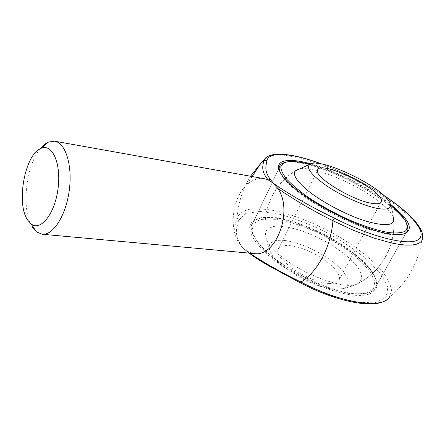 <?xml version="1.0" encoding="UTF-8"?>
<svg xmlns="http://www.w3.org/2000/svg" width="445" height="445" viewBox="0 0 445 445"><rect width="100%" height="100%" fill="white"/><g stroke="black" fill="none" stroke-linecap="round" stroke-linejoin="round"><path stroke-width="0.33" stroke-dasharray="2.23 1.67" d="M284.472 240.45C299.084 242.069 320.511 251.82 334.451 263.156C348.452 274.465 352.757 286.057 342.294 288.716L335.102 289.233C316.412 288.788 281.501 269.898 272.301 255.48C265.782 244.35 269.842 239.343 284.472 240.45M329.083 283.432C335.207 283.721 338.656 282.286 339.424 279.143C340.876 272.418 327.203 259.774 310.983 252.131C294.779 244.377 279.021 243.042 277.958 249.957C274.737 259.563 309.909 282.981 329.083 283.432M357.068 293.767C331.853 293.211 283.771 269.937 263.462 248.521C254.712 239.482 250.635 232.101 251.236 226.371C251.675 222.962 253.711 220.498 257.349 218.973C280.077 208.221 357.602 245.034 373.472 274.114C376.075 278.598 377.021 282.48 376.309 285.762C374.89 291.481 368.482 294.151 357.068 293.767C361.423 293.978 365.089 293.683 368.06 292.888C372.754 291.57 375.502 289.194 376.309 285.762C379.24 272.062 350.482 246.641 318.025 231.356C285.612 215.842 253.105 212.17 251.236 226.371C250.83 229.993 252.404 234.42 255.97 239.66C269.837 262.055 327.743 293.355 357.068 293.767M302.995 163.41C295.157 161.796 289.072 161.507 284.744 162.536C289.072 161.507 295.157 161.796 302.995 163.41C336.765 169.879 394.626 202.347 405.912 222.278L407.186 224.82C399.86 205.512 338.367 170.107 302.995 163.41M279.638 171.175L282.258 176.187C293.572 195.566 358.881 231.322 389.887 234.415C395.544 235.155 399.916 235.06 402.992 234.131C399.916 235.06 395.544 235.155 389.887 234.415C373.16 232.218 345.704 221.604 322.325 208.065C298.929 194.515 282.408 179.819 279.638 171.175M262.072 249.445C279.961 267.857 317.485 288.132 344.569 293.717C371.786 299.446 382.839 290.346 373.917 275.36C357.752 245.746 279.171 208.432 255.981 219.363C245.885 224.024 247.915 234.053 262.072 249.445M300.62 282.742C281.39 273.363 263.907 263.123 248.177 252.02L242.386 247.542L239.944 243.443C233.948 233.258 237.157 226.766 238.626 220.447L245.824 213.428L260.197 211.453L279.727 214.301C294.579 218.389 309.909 224.286 325.712 231.984C341.176 240.456 354.988 249.662 367.136 259.607L381.053 274.226L387.873 287.414L386.093 297.494L375.024 302.839L355.305 302.211L329.244 295.246L300.531 282.959M310.682 163.843C335.43 170.63 368.71 187.345 389.62 203.632L390.437 204.272M250.479 176.231C242.898 188.496 238.381 202.341 236.929 217.772C235.366 224.308 232.101 231.378 238.431 242.208L242.386 247.542L245.379 250.168L247.181 251.33L254.184 253.561M264.269 178.695C257.972 177.739 252.042 179.869 246.474 185.087C232.891 197.508 228.836 226.36 238.431 242.208L239.944 243.443M40.367 148.669C25.582 165.896 20.993 210.463 32.424 227.239M247.181 251.33L248.177 252.02M385.854 300.347L389.119 297.699L391.572 290.757C390.832 285.078 387.862 278.737 382.661 271.728C370.663 257.444 350.115 242.252 327.259 230.16C309.62 221.271 292.715 214.885 276.545 211.013C266.399 209.078 257.583 208.455 250.079 209.139C243.571 210.624 239.188 213.505 236.929 217.772L238.626 220.447M263.852 249.617L256.487 240.901L251.981 231.178L253.199 224.002L259.641 219.819C266.216 218.556 274.487 218.873 284.444 220.764C295.007 223.49 306.032 227.428 317.507 232.585C328.894 238.286 339.502 244.617 349.336 251.581C358.386 258.712 365.495 265.693 370.668 272.535L374.785 281.735L373.522 288.894L366.591 293.183L355.766 294.05C330.963 293.505 283.81 270.688 263.852 249.617M275.071 250.702C270.788 246.413 267.879 242.503 266.355 238.987C264.959 234.621 265.442 231.194 267.801 228.702L273.58 226.466C283.688 225.148 300.097 229.253 316.745 236.99C333.338 245.039 348.574 255.958 356.718 265.943C360.139 270.799 361.796 275.06 361.685 278.726L358.837 282.898C348.446 292.51 295.942 272.696 275.071 250.702M390.61 205.279L388.229 203.393C367.403 187.128 333.761 170.429 309.614 164.249M393.28 217.238C391.45 212.894 386.755 207.748 379.201 201.808C355.766 183.029 310.743 164.678 298.111 169.239M383.935 195.594C364.088 182.672 343.245 172.126 321.412 163.944M267.072 156.824C279.126 150.338 316.417 160.601 351.967 178.467C387.506 196.267 419.73 221.026 422.7 235.383C419.657 260.548 408.466 281.318 389.119 297.699M266.355 238.987C260.559 213.072 272.74 184.53 295.469 170.791C267.289 187.517 256.559 226.739 272.301 255.48M342.294 288.716C380.475 281.985 404.588 237.218 389.208 201.635M339.424 279.143L380.625 202.759M277.958 249.957L317.485 170.835M376.309 285.762L407.926 229.381L376.309 285.762M251.236 226.371L279.137 168.227L251.236 226.371M246.474 185.087L252.126 176.526M257.349 218.973L255.981 219.363M373.472 274.114L373.917 275.36M282.258 176.187L281.713 174.779M245.379 250.168L249.083 253.099M321.946 164.049C343.423 172.159 363.954 182.55 383.54 195.227M358.837 282.898C381.348 271.584 395.627 246.274 393.669 221.148M405.451 220.881L405.912 222.278M366.591 293.183L368.06 292.888M256.487 240.901L255.97 239.66"/><path stroke-width="0.67" d="M378.617 208.655C389.275 210.112 392.801 207.77 389.208 201.635C380.047 185.554 320.728 157.385 310.132 164.083C305.365 167.576 311.161 175.024 327.526 186.422C343.323 196.879 365.612 206.547 378.617 208.655M371.942 203.354C377.972 204.316 381.143 203.599 381.46 201.212C383.484 189.598 316.996 158.025 317.485 170.835C315.544 177.967 353.119 200.689 371.942 203.354M284.744 162.536C281.129 163.448 279.265 165.345 279.137 168.227L279.638 171.175L279.137 168.227C279.21 166.146 280.211 164.572 282.158 163.515L284.744 162.536M402.992 234.131L403.743 233.875C406.218 232.924 407.614 231.428 407.926 229.381L407.186 224.82L407.926 229.381C407.581 231.628 405.94 233.213 402.992 234.131M390.437 204.272C408.738 218.929 413.705 228.663 405.351 233.486C402.219 234.66 397.535 234.838 391.289 234.02C359.777 230.86 293.183 194.415 281.713 174.779C271.823 160.506 286.319 156.913 310.682 163.843M32.424 227.239L36.423 231.828L42.175 234.242L254.184 253.561C276.128 257.683 293.789 210.251 277.663 188.346L273.291 183.223L268.168 179.891C260.664 170.869 262.873 165.918 263.724 160.829L267.017 160.311C266.171 165.423 263.596 170.496 270.493 179.574L273.291 183.223L279.443 187.506C296.031 198.253 314.292 208.46 334.228 218.122C372.927 237.83 410.257 246.458 418.745 239.299C427.573 232.284 410.874 213.311 383.935 195.594M267.072 156.824L264.013 160.033L263.724 160.829L260.692 163.554L250.479 176.231M270.493 179.574L268.168 179.891L264.269 178.695L54.713 141.215L48.527 142.022C45.702 143.251 42.981 145.465 40.367 148.669M249.539 253.138C265.181 263.429 282.341 273.074 301.026 282.074C317.741 271.595 330.963 246.875 332.932 220.737C312.674 210.607 294.251 199.811 277.663 188.346L279.443 187.506M42.175 234.242C53.061 235.572 65.932 215.647 69.242 190.532C72.696 165.434 65.56 142.812 54.713 141.215M27.623 219.991L30.944 223.785C40.339 231.778 54.702 214.329 57.995 189.014C61.521 163.732 52.288 143.106 41.112 148.33C24.976 153.953 15.842 203.254 27.623 219.991M389.119 297.699C381.065 309.064 340.937 303.062 301.026 282.074L300.531 282.959C336.453 301.66 372.966 308.913 385.854 300.347M383.54 195.227C397.062 204.094 407.548 212.704 414.985 221.076C421.571 228.947 422.605 233.592 422.7 235.383L422.75 238.437L421.676 240.99L419.451 242.981L416.069 244.355L411.536 245.073L405.89 245.095L399.187 244.4L391.517 242.976L373.744 238.003L353.736 230.421L332.932 220.737L334.228 218.122M309.614 164.249L304.102 162.959C294.501 160.984 287.676 161.012 283.637 163.042L280.806 166.691C280.806 170.157 282.981 174.551 287.331 179.875C292.938 185.626 300.397 191.773 309.698 198.314C319.849 204.878 330.774 211.052 342.472 216.843C360.072 224.981 376.715 230.56 389.236 232.635C396.712 233.375 402.13 232.841 405.49 231.038C407.57 228.569 407.559 225.187 405.451 220.881C402.642 216.237 397.691 211.036 390.61 205.279M298.111 169.239L295.469 170.791C292.565 174.245 296.025 180.292 305.849 188.936C319.638 200.778 345.381 214.69 365.412 220.965C386.366 226.883 395.655 225.637 393.28 217.238L393.669 221.148M321.412 163.944C293.122 153.425 269.509 150.933 267.017 160.311M310.132 164.083L295.469 170.791M380.625 202.759L381.46 201.212M252.126 176.526L260.692 163.554L264.013 160.033C264.814 158.431 267.879 154.309 278.826 154.092C290.107 154.259 304.48 157.58 321.946 164.049M30.944 223.785L36.423 231.828M41.112 148.33L48.527 142.022M403.743 233.875L405.351 233.486M249.083 253.099C255.113 257.616 260.064 260.737 268.697 265.765L300.536 282.959M283.637 163.042L282.158 163.515"/></g></svg>
